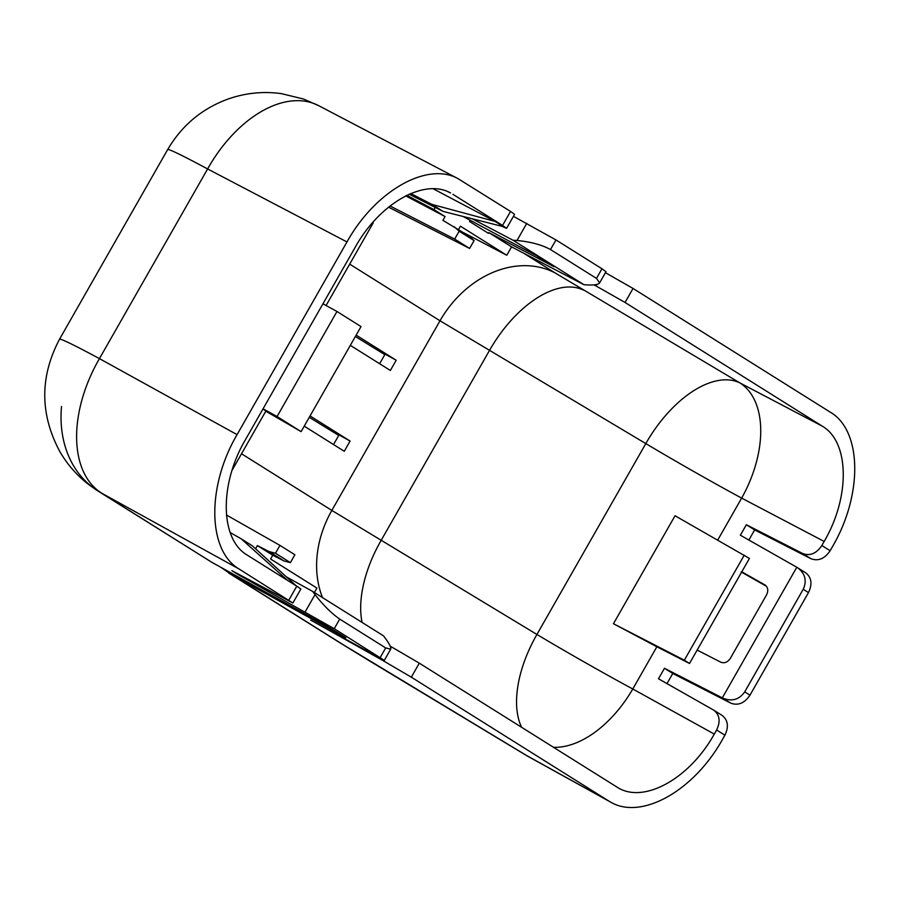 <?xml version="1.0" encoding="UTF-8"?>
<svg xmlns="http://www.w3.org/2000/svg" width="900" height="900" viewBox="0 0 900 900"><rect width="100%" height="100%" fill="white"/><g stroke="black" fill="none" stroke-linecap="round" stroke-linejoin="round"><path stroke-width="1.35" d="M356.152 335.126L396.191 360.236L390.364 370.474L350.325 345.353M310.061 415.935L350.1 441.045L344.272 451.282L304.223 426.161M262.935 409.016L265.961 410.918L231.93 470.565M501.705 226.237L506.599 228.341L502.549 225.439L510.536 211.433L458.145 178.718C427.32 161.291 375.322 190.868 346.973 241.954L237.071 434.632C206.528 486.63 207.54 550.721 239.197 569.081L101.272 492.964L211.77 562.275L328.657 626.996L345.814 637.762L231.907 574.898L343.024 644.602L527.006 755.764L608.614 800.921L411.322 677.171L382.331 660.217L382.646 659.678M510.536 211.433L514.586 214.335M513.439 216.338L555.975 239.94L550.496 249.547L596.475 278.392L601.965 268.785L555.975 239.94M601.965 268.785L606.015 271.676M605.43 272.7L633.038 288.45L625.05 302.456L595.856 285.863L596.644 284.49M830.126 550.733C824.692 558.765 818.303 561.42 810.967 558.72L802.676 553.511C810.011 556.222 816.401 553.556 821.835 545.535L830.126 550.733L832.466 546.649C862.999 494.651 861.986 430.56 830.329 412.2L633.038 288.45M380.216 657.54L385.695 647.933L339.716 619.087L334.238 628.695L384.311 660.364L310.702 620.089L382.331 660.217M334.238 628.695L238.14 574.582L231.919 570.679L292.882 603.011L239.197 569.081M211.77 562.275L97.886 490.961A112.927 89.752 -57.9 0 0 101.272 492.964M220.759 567.248L231.907 574.898M314.404 592.515L316.935 588.082L270.596 559.012L272.756 555.233L284.051 560.981L290.396 562.613L294.885 554.749L279.956 545.389L275.468 553.252L268.976 551.52L284.051 560.981M372.656 222.547L373.207 222.896L326.081 305.505M406.789 195.311L433.969 209.599L445.061 216.562L405.686 195.851M463.849 232.808L506.767 255.263L460.429 226.192L458.55 229.489M288.799 600.188L296.786 586.181L247.185 555.075C220.05 539.336 219.184 484.402 245.362 439.83L355.264 247.151C379.564 203.366 424.136 178.02 450.562 192.96L448.065 191.768M296.786 586.181L300.87 589.005L292.905 602.977M396.191 360.236L385.11 354.127L379.631 363.735M822.341 426.206C849.476 441.945 850.342 496.879 824.164 541.451L741.656 498.116A96.795 3.094 29.7 0 1 645.806 443.588A96.795 52.245 120.7 0 1 739.834 382.871L822.341 426.206L625.05 302.456M594 284.895L595.856 285.863M502.549 225.439L452.947 194.333M433.069 188.73L495.101 221.422L503.494 226.699L443.036 211.388L431.843 204.368L495.101 221.422M821.835 545.535L824.164 541.451M805.298 572.569L805.691 572.805C811.597 577.519 812.52 584.123 808.481 592.594L803.216 589.298L744.705 691.875L749.97 695.183C744.536 703.204 738.146 705.859 730.811 703.159L672.773 673.481L666.99 683.617M808.481 592.594L749.97 695.183M656.865 646.774L613.451 623.722L675.034 515.756L749.441 558.428L741.803 571.804L765.124 585.045C768.071 587.408 768.544 590.704 766.519 594.945L730.429 658.215C727.717 662.22 724.523 663.559 720.855 662.209L697.151 650.081L689.524 663.469L656.865 646.774L632.779 688.995L714.285 734.085L716.614 730.001C720.664 721.519 719.73 714.926 713.824 710.201L658.485 678.78L664.481 668.284L722.317 697.86L796.804 567.259L805.691 572.805M802.676 553.511L746.359 524.722L740.374 535.219L796.804 567.259M721.732 715.174L722.115 715.41C728.021 720.124 728.955 726.727 724.916 735.199L722.576 739.294C693.967 790.886 641.295 820.406 610.571 802.069L608.614 800.921M741.195 571.961L766.519 586.327M810.967 558.72L754.65 529.92L748.879 540.056M714.285 734.085C689.76 778.309 644.614 803.621 618.278 787.905L419.31 663.165L411.322 677.171M390.319 646.211L419.31 663.165M350.1 441.045L339.019 434.936L333.54 444.544M553.444 747.304A96.795 58.005 -61 0 0 632.779 688.995A96.795 3.094 -150.3 0 1 536.929 634.466L645.806 443.588L440.01 320.782L331.841 510.424L536.929 634.466A96.795 52.223 -58.9 0 0 521.629 727.346M59.512 339.244L167.692 149.513C169.144 148.972 182.453 155.453 207.619 168.953L99.439 358.616L237.071 434.632M59.535 339.154C60.975 338.625 74.272 345.116 99.439 358.616A112.927 69.233 -61.1 0 0 101.565 493.065M371.126 661.826A112.927 60.93 -58.9 0 1 369.45 660.881L525.33 754.819A112.927 60.93 -58.9 0 0 527.006 755.764A112.927 67.68 -61 0 0 528.941 756.911L610.571 802.069M741.803 571.804L697.151 650.081M744.244 555.165L684.326 660.206L689.524 663.469M613.451 623.722L684.326 660.206M384.817 354.634L355.365 336.51M338.726 435.442L309.274 417.319M263.048 408.836L277.065 416.531L301.118 431.618L265.804 411.199M472.185 218.768L513.023 240.232L517.005 240.491L526.793 223.346M433.969 209.599L435.218 207.416M305.246 611.741L315.034 594.596L312.694 591.446L383.636 635.94L385.886 639.045C389.7 644.355 391.309 647.741 390.69 649.181L385.695 647.933M286.391 576.889L312.694 591.446M596.475 278.392L599.636 282.859C598.466 284.546 594.54 285.244 587.869 284.94L583.965 284.726L513.023 240.232M463.118 216.472L536.816 255.915L554.04 266.715L488.869 232.616L511.571 246.859L583.965 284.726M511.571 246.859L506.767 255.263M730.811 703.159L722.317 697.86M672.773 673.481L664.481 668.284M754.65 529.92L746.359 524.722M722.565 697.995C731.711 701.831 739.091 699.795 744.705 691.875M803.216 589.298C807.097 580.714 805.207 573.514 797.558 567.697M488.869 232.616L488.452 233.347L469.541 221.49L469.957 220.759M445.061 216.562L442.912 220.343L469.282 236.216L474.086 240.581L469.598 248.445L454.669 239.074L459.157 231.21L454.219 226.766M255.578 548.775L257.389 545.591L272.756 555.233M230.085 532.485L241.11 538.762L287.662 580.466M296.168 585.799L252.292 545.783L241.11 538.762M410.726 193.523L431.843 204.368M409.174 194.186L443.036 211.388M550.496 249.547C541.811 244.811 530.651 241.785 517.005 240.491M315.034 594.596C323.325 605.273 331.56 613.429 339.716 619.087M388.496 207.146L469.598 248.445M389.993 205.954L454.669 239.074M474.086 240.581L459.157 231.21M257.389 545.591L268.976 551.52M226.384 514.957L279.956 545.389M290.396 562.613L275.468 553.252M322.965 303.795L336.983 311.49L277.065 416.531M336.983 311.49L361.035 326.576L301.118 431.618M241.515 453.769L331.841 510.424A96.795 76.939 -57.9 0 0 322.549 597.634M523.519 253.114L555.142 272.947A96.795 76.939 122.1 0 0 440.01 320.782L349.684 264.127M61.515 406.519A112.927 89.752 -57.9 0 0 97.886 490.961L88.987 484.796C77.175 475.718 67.523 464.749 59.996 451.868C39.836 414.371 39.69 376.808 59.557 339.165M228.555 572.929L339.626 642.6A112.927 89.752 -57.9 0 0 343.024 644.602M555.142 272.947L739.834 382.871A96.795 57.949 117.7 0 1 741.656 498.116L717.727 540.067M724.916 735.199L716.614 730.001M583.312 290.048A96.795 52.245 120.7 0 0 489.296 350.764L381.06 540.529A96.795 52.223 -58.9 0 0 362.093 622.429M346.973 241.954L207.619 168.953A112.927 69.176 -62.4 0 1 318.757 105.705L303.457 99L281.273 93.611C262.631 91.103 244.474 93.06 226.789 99.495C201.218 109.226 181.53 125.899 167.726 149.524M525.33 754.819A112.927 112.927 0 0 0 528.941 756.911M369.45 660.881L339.626 642.6M458.145 178.718L318.757 105.705M713.824 710.201L722.115 715.41M384.334 660.319L390.69 649.181M599.636 282.859L605.992 271.721M514.564 214.369L506.576 228.375"/></g></svg>
